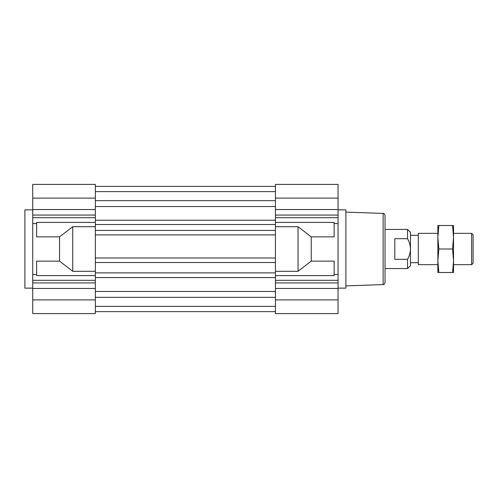 <?xml version="1.0" encoding="UTF-8"?>
<svg xmlns="http://www.w3.org/2000/svg" width="498" height="498" viewBox="0 0 498 498"><rect width="100%" height="100%" fill="white"/><g stroke="black" fill="none" stroke-linecap="round" stroke-linejoin="round"><path stroke-width="0.75" d="M95.361 234.907L95.361 277.573L275.425 277.573L275.425 220.228L95.361 220.228L95.361 234.907L275.425 234.907M95.361 206.527L275.425 206.527M95.361 200.657L275.425 200.657M95.361 311.63L275.425 311.63M95.361 186.37L275.425 186.37M95.361 291.473L275.425 291.473M95.361 297.343L275.425 297.343M95.361 191.618L275.425 191.618M95.361 306.382L275.425 306.382M95.361 224.536L275.425 224.536M95.361 230.406L275.425 230.406M95.361 258.001L275.425 258.001M95.361 262.502L275.425 262.502M95.361 272.879L275.425 272.879M471.631 233.344L473.1 234.813L473.1 263.187L471.631 264.656L471.631 233.344L453.529 233.344M437.873 233.344L418.301 233.344L418.301 264.656L437.873 264.656M407.532 229.429L410.47 232.367L410.47 265.633L407.532 268.571L407.532 259.309L394.814 259.309L394.814 238.691L407.532 238.691L407.532 229.429L385.029 229.429M407.532 259.309C409.356 256.128 410.333 252.691 410.47 249C410.34 245.346 409.362 241.91 407.532 238.691M338.055 209.857L345.88 209.857L345.88 288.143L338.055 288.143M383.136 213.412C383.728 213.044 384.363 213.698 385.029 215.366L385.029 282.634C384.363 284.302 383.728 284.956 383.136 284.588L383.136 213.412L345.88 212.111M338.055 198.111L275.425 198.111L275.425 184.409L338.055 184.409L338.055 313.591L275.425 313.591L275.425 277.573M275.425 222.407L334.139 222.407L334.139 236.874L311.238 236.874L311.238 261.126L334.139 261.126L334.139 275.593L275.425 275.593M275.425 198.111L275.425 220.228M275.425 226.696L298.028 226.696L311.238 236.874M311.238 261.126L298.028 271.304L275.425 271.304M338.055 313.591L275.425 313.591L338.055 313.591M298.028 271.304L298.028 226.696M32.731 288.143L24.9 288.143L24.9 209.857L32.731 209.857M95.361 222.407L36.64 222.407L36.64 236.874L59.542 236.874L72.752 226.696L72.752 271.304L59.542 261.126L36.64 261.126L36.64 275.593L95.361 275.593M72.752 226.696L95.361 226.696M59.542 236.874L59.542 261.126M32.731 299.889L95.361 299.889L95.361 313.591L32.731 313.591L32.731 184.409L95.361 184.409L95.361 220.228M95.361 299.889L95.361 277.573M95.361 271.304L72.752 271.304M32.731 184.409L95.361 184.409M438.844 272.487L437.873 272.487L437.873 260.74L438.844 272.487L453.529 272.487L453.529 225.513L438.844 225.513L437.873 237.26L437.873 225.513L438.844 225.513M437.873 260.74L437.873 237.26L438.844 249L437.873 260.74M452.558 272.487L453.529 260.74L452.558 249L438.844 249M452.558 249L453.529 237.26L452.558 225.513M338.055 280.318L275.425 280.318M338.055 209.54L275.425 209.54M338.055 215.074L275.425 215.074M338.055 217.682L275.425 217.682M338.055 282.926L275.425 282.926M338.055 288.46L275.425 288.46M338.055 299.889L275.425 299.889M32.731 288.46L95.361 288.46M32.731 282.926L95.361 282.926M32.731 280.318L95.361 280.318M32.731 215.074L95.361 215.074M32.731 217.682L95.361 217.682M32.731 209.54L95.361 209.54M32.731 198.111L95.361 198.111M471.631 264.656L453.529 264.656M418.301 262.701L410.47 262.701M407.532 268.571L385.029 268.571M418.301 235.299L410.47 235.299M338.055 274.442L334.139 274.442M338.055 223.558L334.139 223.558M383.136 284.588L345.88 285.889M32.731 274.442L36.64 274.442M32.731 223.558L36.64 223.558"/></g></svg>

